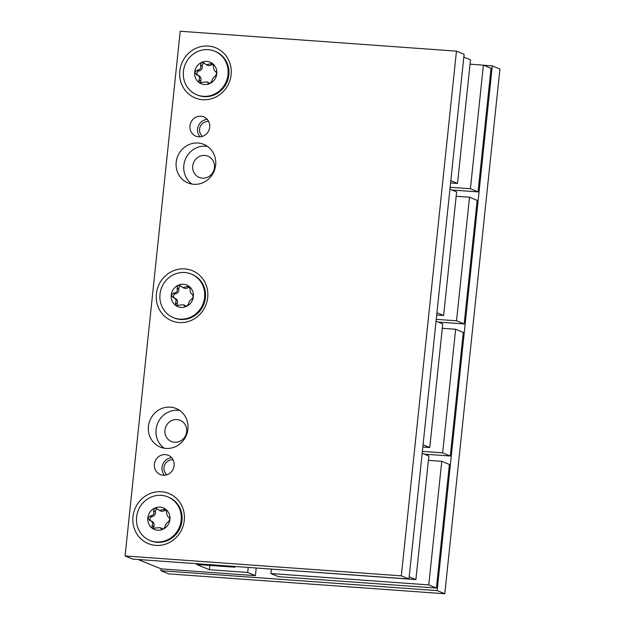 <?xml version="1.0" encoding="UTF-8"?>
<svg xmlns="http://www.w3.org/2000/svg" width="625" height="625" viewBox="0 0 625 625"><rect width="100%" height="100%" fill="white"/><g stroke="black" fill="none" stroke-linecap="round" stroke-linejoin="round"><path stroke-width="0.94" d="M232.734 566.312L234.945 567.219L196.664 564.469L209.406 569.711L247.688 572.469L255.406 575.648L161.086 568.859L138.023 559.492M255.406 575.648L256.203 568M492.289 65.891L437.133 590.602L160.891 570.711L168.539 573.859L444.781 593.75L499.93 69.039L492.289 65.891L483.695 65.273M161.086 568.859L160.891 570.711M452.07 190.016L478.047 191.891L491.039 68.297L483.391 65.148L470.055 64.188M438.195 322.07L464.172 323.945L477.156 200.352L469.516 197.203L456.172 196.242M424.312 454.133L450.289 456L463.281 332.406L455.633 329.258L442.297 328.297M271.367 569.195L270.906 573.539L278.555 576.688L436.406 588.055L449.398 464.461L441.758 461.312L428.414 460.352M247.688 572.469L248.219 567.43M209.406 569.711L209.859 565.414M234.945 567.219L235.023 566.477M408.961 579L132.711 559.109L125.07 555.961L180.219 31.25L456.461 51.141L464.109 54.289L408.961 579L401.312 575.852L456.461 51.141M207.508 146.398A20.852 19.68 -67.6 0 0 205.734 146.18A20.852 19.68 -67.6 0 0 185.039 160.203A20.852 19.68 -67.6 0 0 191.984 184.086M202.375 178.164A11.469 10.82 -67.6 0 0 214.117 169.297A11.469 10.82 -67.6 0 0 207.938 156.211A11.469 10.82 -67.6 0 0 204.766 155.469A11.469 10.82 -67.6 0 0 193.016 164.336A11.469 10.82 -67.6 0 0 199.203 177.422A11.469 10.82 -67.6 0 0 202.375 178.164M179.75 410.508A20.852 19.68 -67.6 0 0 177.977 410.297A20.852 19.68 -67.6 0 0 157.273 424.312A20.852 19.68 -67.6 0 0 164.227 448.203M174.617 442.273A11.469 10.82 -67.6 0 0 186.359 433.406A11.469 10.82 -67.6 0 0 180.18 420.32A11.469 10.82 -67.6 0 0 177 419.578A11.469 10.82 -67.6 0 0 165.258 428.445A11.469 10.82 -67.6 0 0 171.445 441.531A11.469 10.82 -67.6 0 0 174.617 442.273M200.047 136.852A10.422 9.836 112.4 0 1 198.375 125.93A10.422 9.836 112.4 0 1 207.25 119.352M202.531 136.352A8.336 7.867 112.4 0 1 200.133 126.836A8.336 7.867 112.4 0 1 208.344 121.422A8.336 7.867 112.4 0 1 208.664 121.453M164.484 475.242A10.422 9.836 112.4 0 1 162.812 464.32A10.422 9.836 112.4 0 1 171.688 457.75M166.961 474.75A8.336 7.867 112.4 0 1 164.562 465.234A8.336 7.867 112.4 0 1 172.773 459.812A8.336 7.867 112.4 0 1 173.102 459.844M444.781 593.75L437.133 590.602M198.094 143.031A20.852 19.68 -67.6 0 0 176.742 159.164A20.852 19.68 -67.6 0 0 187.984 182.945A20.852 19.68 -67.6 0 0 193.758 184.305A20.852 19.68 -67.6 0 0 215.102 168.172A20.852 19.68 -67.6 0 0 203.859 144.391A20.852 19.68 -67.6 0 0 198.094 143.031M125.07 555.961L401.312 575.852M200.914 116.211A10.422 9.836 112.4 0 1 203.797 116.891A10.422 9.836 112.4 0 1 209.414 128.781A10.422 9.836 112.4 0 1 198.742 136.844A10.422 9.836 112.4 0 1 195.859 136.164A10.422 9.836 112.4 0 1 190.234 124.273A10.422 9.836 112.4 0 1 200.914 116.211M165.344 454.602A10.422 9.836 112.4 0 1 168.227 455.281A10.422 9.836 112.4 0 1 173.852 467.172A10.422 9.836 112.4 0 1 163.18 475.234A10.422 9.836 112.4 0 1 160.289 474.555A10.422 9.836 112.4 0 1 154.672 462.664A10.422 9.836 112.4 0 1 165.344 454.602M170.336 407.148A20.852 19.68 -67.6 0 0 148.984 423.273A20.852 19.68 -67.6 0 0 160.227 447.055A20.852 19.68 -67.6 0 0 165.992 448.414A20.852 19.68 -67.6 0 0 187.344 432.289A20.852 19.68 -67.6 0 0 176.102 408.5A20.852 19.68 -67.6 0 0 170.336 407.148M208.281 46.055A27.102 25.578 -67.6 0 0 179.812 71.031A27.102 25.578 -67.6 0 0 202.648 99.703A27.102 25.578 -67.6 0 0 231.117 74.727A27.102 25.578 -67.6 0 0 208.281 46.055M184.859 268.898A27.102 25.578 -67.6 0 0 156.391 293.875A27.102 25.578 -67.6 0 0 179.227 322.547A27.102 25.578 -67.6 0 0 207.695 297.57A27.102 25.578 -67.6 0 0 184.859 268.898M161.438 491.742A27.102 25.578 -67.6 0 0 132.969 516.719A27.102 25.578 -67.6 0 0 155.805 545.391A27.102 25.578 -67.6 0 0 184.273 520.414A27.102 25.578 -67.6 0 0 161.438 491.742M204.102 96.641A23.555 22.234 112.4 0 1 197.578 95.109L196.75 94.766A23.555 22.234 -67.6 0 0 203.273 96.305A23.555 22.234 112.4 0 0 227.398 78.078A23.555 22.234 112.4 0 0 214.688 51.203L215.516 51.539A23.555 22.234 112.4 0 1 228.227 78.422A23.555 22.234 112.4 0 1 204.102 96.641M214.688 51.203A23.555 22.234 112.4 0 0 208.172 49.672A23.555 22.234 -67.6 0 0 184.047 67.891A23.555 22.234 -67.6 0 0 196.75 94.766M200.43 65.367C201.367 68.102 200.25 69.734 197.078 70.258L194.672 72.188L196.602 74.75C199.469 75.945 200.227 77.711 198.883 80.055L199.141 82.594L206.891 81.945L208.602 83.547L210.195 83.391L211.953 80.992C212.383 78.82 213.5 77.188 215.305 76.102L216.773 73.781L215.773 71.609C214.281 70.977 213.523 69.203 213.5 66.305L212.297 63.375L206.383 64.773L203.219 62.578L201.25 62.578A11.672 11.016 112.4 0 1 212.297 63.375A11.672 11.016 112.4 0 1 216.773 73.781A11.672 11.016 112.4 0 1 210.195 83.391A11.672 11.016 112.4 0 1 199.141 82.594A11.672 11.016 112.4 0 1 194.672 72.188A11.672 11.016 112.4 0 1 201.25 62.578L200.43 65.367L202.227 66.102A4.086 3.859 112.4 0 1 198.875 71A2.328 2.203 -67.6 0 0 198.031 75.328M196.414 74.68L198.656 75.586A4.086 3.859 112.4 0 1 200.68 80.797A2.328 2.203 -67.6 0 0 200.914 83.023M212.297 63.375L211.883 63.148M199.141 82.594L199.586 82.836M204.289 63.289A2.328 2.203 -67.6 0 0 202.227 66.102M212.875 63.969A2.328 2.203 -67.6 0 0 211.812 64.531A4.086 3.859 112.4 0 1 207.734 65.336L206.383 64.773M206.891 81.945L208.242 82.508A4.086 3.859 112.4 0 1 209.695 83.578M180.68 319.484A23.555 22.234 112.4 0 1 174.156 317.953L173.328 317.609A23.555 22.234 -67.6 0 0 179.852 319.141A23.555 22.234 112.4 0 0 203.977 300.922A23.555 22.234 112.4 0 0 191.266 274.047L192.094 274.383A23.555 22.234 112.4 0 1 204.805 301.266A23.555 22.234 112.4 0 1 180.68 319.484M191.266 274.047A23.555 22.234 112.4 0 0 184.75 272.516A23.555 22.234 -67.6 0 0 160.625 290.734A23.555 22.234 -67.6 0 0 173.328 317.609M177.008 288.203C177.945 290.945 176.828 292.578 173.656 293.102L171.25 295.031L173.18 297.594C176.047 298.789 176.805 300.555 175.461 302.898L175.719 305.438L183.469 304.789L185.18 306.391L186.773 306.234L188.531 303.836C188.961 301.664 190.078 300.031 191.883 298.938L193.352 296.625L192.352 294.445C190.859 293.82 190.102 292.047 190.078 289.148L188.875 286.219L182.961 287.617L179.797 285.422L177.828 285.422A11.672 11.016 112.4 0 1 188.875 286.219A11.672 11.016 112.4 0 1 193.352 296.625A11.672 11.016 112.4 0 1 186.773 306.234A11.672 11.016 112.4 0 1 175.719 305.438A11.672 11.016 112.4 0 1 171.25 295.031A11.672 11.016 112.4 0 1 177.828 285.422L177.008 288.203L178.805 288.945A4.086 3.859 112.4 0 1 175.453 293.844A2.328 2.203 -67.6 0 0 174.609 298.172M172.992 297.523L175.234 298.43A4.086 3.859 112.4 0 1 177.258 303.633A2.328 2.203 -67.6 0 0 177.492 305.859M188.875 286.219L188.461 285.984M175.719 305.438L176.164 305.68M180.867 286.133A2.328 2.203 -67.6 0 0 178.805 288.945M189.453 286.812A2.328 2.203 -67.6 0 0 188.391 287.375A4.086 3.859 112.4 0 1 184.312 288.18L182.961 287.617M183.469 304.789L184.82 305.344A4.086 3.859 112.4 0 1 186.273 306.422M157.258 542.328A23.555 22.234 112.4 0 1 150.734 540.797L149.906 540.453A23.555 22.234 -67.6 0 0 156.43 541.984A23.555 22.234 112.4 0 0 180.555 523.766A23.555 22.234 112.4 0 0 167.844 496.891L168.672 497.227A23.555 22.234 112.4 0 1 181.383 524.109A23.555 22.234 112.4 0 1 157.258 542.328M167.844 496.891A23.555 22.234 112.4 0 0 161.328 495.352A23.555 22.234 -67.6 0 0 137.203 513.578A23.555 22.234 -67.6 0 0 149.906 540.453M153.586 511.047C154.523 513.789 153.406 515.422 150.234 515.945L147.828 517.875L149.758 520.438C152.625 521.633 153.383 523.398 152.039 525.742L152.297 528.281L160.047 527.633L161.758 529.234L163.352 529.078L165.109 526.68C165.539 524.508 166.656 522.875 168.461 521.781L169.93 519.469L168.93 517.289C167.438 516.656 166.68 514.891 166.656 511.992L165.453 509.062L159.539 510.461L156.375 508.266L154.406 508.266A11.672 11.016 112.4 0 1 165.453 509.062A11.672 11.016 112.4 0 1 169.93 519.469A11.672 11.016 112.4 0 1 163.352 529.078A11.672 11.016 112.4 0 1 152.297 528.281A11.672 11.016 112.4 0 1 147.828 517.875A11.672 11.016 112.4 0 1 154.406 508.266L153.586 511.047L155.383 511.789A4.086 3.859 112.4 0 1 152.031 516.688A2.328 2.203 -67.6 0 0 151.188 521.016M149.57 520.367L151.812 521.273A4.086 3.859 112.4 0 1 153.836 526.477A2.328 2.203 -67.6 0 0 154.07 528.703M165.453 509.062L165.039 508.828M152.297 528.281L152.742 528.523M157.445 508.977A2.328 2.203 -67.6 0 0 155.383 511.789M166.031 509.656A2.328 2.203 -67.6 0 0 164.969 510.219A4.086 3.859 112.4 0 1 160.891 511.023L159.539 510.461M160.047 527.633L161.398 528.188A4.086 3.859 112.4 0 1 162.852 529.266M422.18 453.25L428.867 456.008L415.883 579.602L257.719 568.109M409.188 576.844L415.883 579.602M436.055 321.195L442.75 323.953L429.758 447.547L422.828 447.047M423.07 444.789L429.758 447.547M449.937 189.141L456.633 191.898L443.641 315.492L436.711 314.992M436.945 312.734L443.641 315.492M463.82 57.086L470.508 59.844L457.516 183.438L450.586 182.938M450.828 180.68L457.516 183.438M450.133 187.281L470.406 188.742L483.391 65.148M478.047 191.891L470.406 188.742M436.25 319.336L456.523 320.797L469.516 197.203M464.172 323.945L456.523 320.797M422.375 451.391L442.641 452.852L455.633 329.258M450.289 456L442.641 452.852M270.906 573.539L428.766 584.906L441.758 461.312M436.406 588.055L428.766 584.906M208 82.969L209.555 83.609M198.883 80.055L200.68 80.797M197.078 70.258L198.875 71M210.016 63.789L211.812 64.531M184.578 305.812L186.133 306.453M175.461 302.898L177.258 303.633M173.656 293.102L175.453 293.844M186.594 286.633L188.391 287.375M161.156 528.656L162.711 529.297M152.039 525.742L153.836 526.477M150.234 515.945L152.031 516.688M163.172 509.477L164.969 510.219"/></g></svg>
